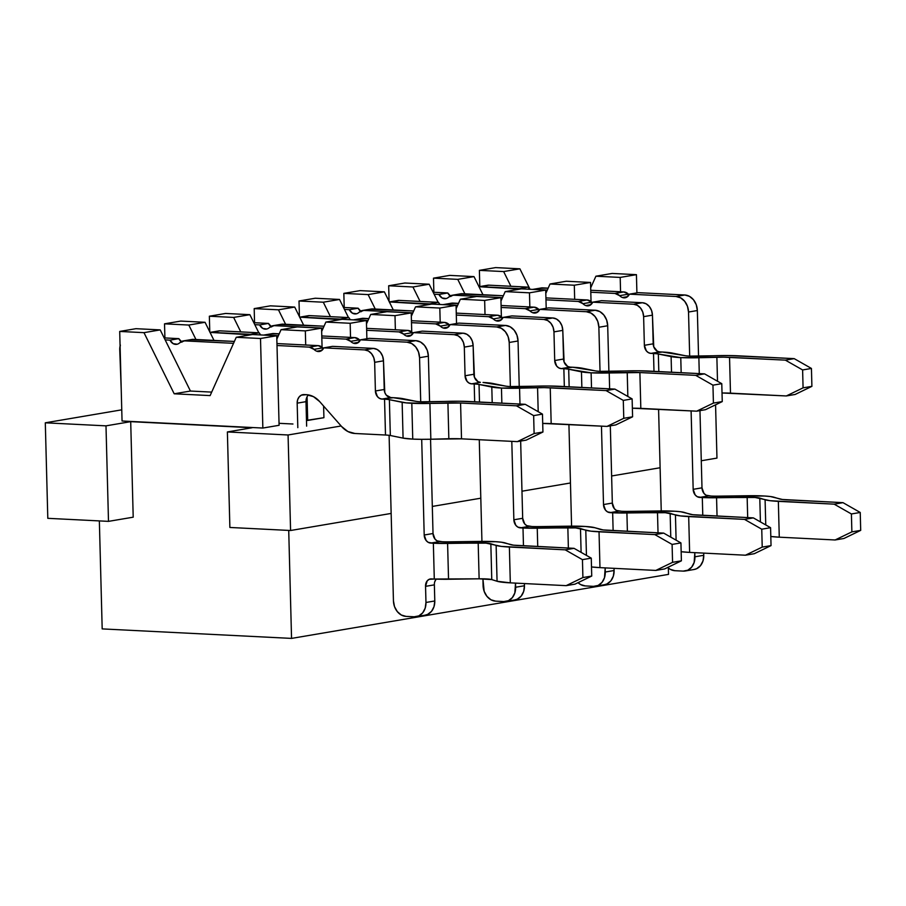 <?xml version="1.0" encoding="UTF-8"?>
<svg xmlns="http://www.w3.org/2000/svg" width="906" height="906" viewBox="0 0 906 906"><rect width="100%" height="100%" fill="white"/><g stroke="black" fill="none" stroke-linecap="round" stroke-linejoin="round"><path stroke-width="1.36" d="M291.551 638.402L668.515 574.381L668.356 568.039L668.515 574.381L291.551 638.402L288.72 530.418L291.551 638.402L102.185 628.9L291.551 638.402M45.3 422.808L105.991 425.854L130.702 421.652L252.083 427.745L227.383 431.947L288.074 434.982L341.132 425.979L288.074 434.982L290.577 530.508L229.875 527.462L227.383 431.947L288.074 434.982L290.577 530.508L229.875 527.462L227.383 431.947L252.083 427.745L130.702 421.652L105.991 425.854L108.493 521.369L47.803 518.323L45.3 422.808L105.991 425.854L108.493 521.369L133.205 517.179L130.702 421.652L133.205 517.179L108.493 521.369L47.803 518.323L45.3 422.808L121.755 409.829L45.3 422.808M279.093 425.299L262.853 428.051L122.05 420.996L119.705 331.437L122.05 420.996L262.853 428.051L260.509 338.504L236.239 337.292L210.124 395.594L174.19 393.793L143.986 332.661L119.705 331.437L135.945 328.685L119.705 331.437L143.986 332.661L160.215 329.897L143.986 332.661L174.19 393.793L190.43 391.041L174.19 393.793L210.124 395.594L236.239 337.292L252.468 334.529L236.239 337.292L260.509 338.504L276.749 335.752L260.509 338.504L262.853 428.051L279.093 425.299L276.749 335.752L279.093 425.299M323.918 417.689L306.488 420.384L307.689 420.441L307.066 396.794L307.689 420.441L323.918 417.689L323.612 406.069L323.918 417.689M292.944 424.008L279.037 423.317L292.944 424.008M612.15 273.442L595.91 276.205L620.191 277.417L636.431 274.665L612.15 273.442L595.91 276.205L590.678 287.882L595.91 276.205L620.191 277.417L620.565 291.777L620.191 277.417L636.431 274.665L612.15 273.442M716.963 458.096L715.57 404.812L716.963 458.096L701.278 460.758L716.963 458.096M660.112 467.745L611.629 475.978L660.112 467.745M570.463 482.977L521.969 491.211L570.463 482.977M480.803 498.198L432.321 506.431L480.803 498.198M391.154 513.43L290.577 530.508L391.154 513.43M99.354 520.916L102.185 628.9L99.354 520.916M636.907 292.887L636.431 274.665L636.907 292.887M503.657 271.574L519.897 268.822L495.616 267.598L479.387 270.362L503.657 271.574L479.387 270.362L495.616 267.598L519.897 268.822L530.01 289.286L519.897 268.822L503.657 271.574L510.916 286.273L503.657 271.574M479.806 286.579L479.387 270.362L479.806 286.579M449.738 275.39L433.498 278.153L433.861 292.264L433.498 278.153L449.738 275.39L474.008 276.613L457.768 279.365L433.498 278.153L457.768 279.365L474.008 276.613L482.966 294.733L474.008 276.613L449.738 275.39M464.914 293.827L457.768 279.365L464.914 293.827M566.261 281.245L550.021 283.997L545.797 293.431L550.021 283.997L566.261 281.245L590.542 282.457L574.302 285.22L550.021 283.997L574.302 285.22L590.542 282.457L591.04 301.539L590.542 282.457L566.261 281.245M574.676 299.331L574.302 285.22L574.676 299.331M404.903 283.012L388.674 285.764L389.082 301.392L388.674 285.764L404.903 283.012L429.184 284.224L412.943 286.987L388.674 285.764L412.943 286.987L429.184 284.224L438.142 302.344L429.184 284.224L404.903 283.012M420.09 301.438L412.943 286.987L420.09 301.438M521.437 288.855L505.197 291.607L500.973 301.041L505.197 291.607L521.437 288.855L545.718 290.067L529.478 292.831L505.197 291.607L529.478 292.831L545.718 290.067L546.193 308.289L545.718 290.067L521.437 288.855M529.84 306.941L529.478 292.831L529.84 306.941M360.078 290.622L343.838 293.374L344.212 307.496L343.838 293.374L360.078 290.622L384.359 291.834L368.119 294.597L343.838 293.374L368.119 294.597L384.359 291.834L393.306 309.954L384.359 291.834L360.078 290.622M375.265 309.048L368.119 294.597L375.265 309.048M476.613 296.466L460.373 299.218L456.148 308.663L460.373 299.218L476.613 296.466L500.882 297.678L484.653 300.441L460.373 299.218L484.653 300.441L500.882 297.678L501.38 316.76L500.882 297.678L476.613 296.466M485.016 314.552L484.653 300.441L485.016 314.552M315.254 298.233L299.014 300.996L299.422 316.624L299.014 300.996L315.254 298.233L339.524 299.456L323.295 302.208L299.014 300.996L323.295 302.208L339.524 299.456L348.482 317.576L339.524 299.456L315.254 298.233M330.43 316.67L323.295 302.208L330.43 316.67M431.777 304.076L415.548 306.84L411.324 316.273L415.548 306.84L431.777 304.076L456.058 305.299L439.818 308.051L415.548 306.84L439.818 308.051L456.058 305.299L456.533 323.51L456.058 305.299L431.777 304.076M440.191 322.174L439.818 308.051L440.191 322.174M270.418 305.843L254.19 308.606L254.552 322.717L254.19 308.606L270.418 305.843L294.699 307.066L278.459 309.818L254.19 308.606L278.459 309.818L294.699 307.066L303.657 325.186L294.699 307.066L270.418 305.843M285.605 324.28L278.459 309.818L285.605 324.28M386.953 311.687L370.713 314.45L366.488 323.884L370.713 314.45L386.953 311.687L411.233 312.91L394.993 315.662L370.713 314.45L394.993 315.662L411.233 312.91L411.732 331.981L411.233 312.91L386.953 311.687M395.367 329.784L394.993 315.662L395.367 329.784M225.594 313.453L209.354 316.217L209.773 331.845L209.354 316.217L225.594 313.453L249.875 314.676L233.635 317.428L209.354 316.217L233.635 317.428L249.875 314.676L258.822 332.796L249.875 314.676L225.594 313.453M240.781 331.89L233.635 317.428L240.781 331.89M342.128 319.308L325.888 322.06L321.664 331.494L325.888 322.06L342.128 319.308L366.398 320.52L350.169 323.283L325.888 322.06L350.169 323.283L366.398 320.52L366.885 338.742L366.398 320.52L342.128 319.308M350.531 337.394L350.169 323.283L350.531 337.394M180.77 321.075L164.53 323.827L164.903 337.949L164.53 323.827L180.77 321.075L205.05 322.287L188.81 325.05L164.53 323.827L188.81 325.05L205.05 322.287L213.997 340.407L205.05 322.287L180.77 321.075M195.956 339.501L188.81 325.05L195.956 339.501M297.304 326.919L281.064 329.671L276.84 339.104L281.064 329.671L297.304 326.919L321.573 328.131L305.333 330.894L281.064 329.671L305.333 330.894L321.573 328.131L322.072 347.213L321.573 328.131L297.304 326.919M305.707 345.005L305.333 330.894L305.707 345.005M135.945 328.685L160.215 329.897L190.43 391.041L211.687 392.105L190.43 391.041L160.215 329.897L135.945 328.685M252.468 334.529L276.749 335.752L252.468 334.529M689.602 356.103A15.017 1.574 178.5 0 1 684.766 355.616A15.017 1.574 -1.5 0 0 689.602 356.103L728.073 355.56L794.2 358.64L785.377 360.135L723.532 357.168L698.866 357.734A30.023 3.137 178.5 0 1 680.768 357.61L681.165 372.694L680.768 357.61L658.345 354.02A15.017 1.574 -1.5 0 0 653.509 353.521L650.882 353.385L659.704 351.89L657.28 351.177L653.747 346.805L652.445 315.152L651.584 310.554L649.375 306.568L646.159 303.827L642.422 302.729L601.561 300.679L642.422 302.729L633.6 304.223L592.728 302.174L589.795 305.367L585.74 305.549A9.003 7.237 80.4 0 1 582.932 303.691L578.288 301.449L545.967 299.829L578.288 301.449A9.003 7.237 80.4 0 1 582.932 303.691L591.754 302.185L587.111 299.954L545.922 297.893L587.111 299.954L578.288 301.449L587.111 299.954A9.003 7.237 -99.6 0 1 591.754 302.185A9.003 7.237 -99.6 0 0 592.422 302.808A9.003 7.237 80.4 0 1 591.754 302.185L582.932 303.691A9.003 7.237 80.4 0 0 585.74 305.549L590.882 304.676L585.74 305.549A7.803 6.263 80.4 0 0 588.436 305.809A7.803 6.263 80.4 0 0 592.728 302.174L601.561 300.679L592.728 302.174L633.6 304.223A12.005 9.638 80.4 0 1 643.622 316.658L642.762 312.049L640.553 308.074L637.337 305.322L633.6 304.223L642.422 302.729A12.005 9.638 -99.6 0 1 652.445 315.152L643.622 316.658L644.37 345.311L643.622 316.658L652.445 315.152L653.192 343.816A7.803 6.263 -99.6 0 0 659.704 351.89L662.343 352.026L650.882 353.385L648.458 352.672L646.363 350.894L644.37 345.311L653.192 343.816L644.37 345.311A7.803 6.263 80.4 0 0 650.882 353.385L653.509 353.521A15.017 1.574 178.5 0 1 658.345 354.02L671.108 356.613L671.516 372.207L671.108 356.613A30.023 3.137 178.5 0 0 680.768 357.61L716.873 357.247A21.019 2.197 178.5 0 1 729.545 357.338L785.377 360.135L794.2 358.64L738.367 355.832A36.025 3.771 178.5 0 0 716.657 355.673L698.651 356.171A15.017 1.574 178.5 0 1 689.602 356.103M699.285 373.6L698.866 357.734L699.285 373.6M452.139 295.265A9.003 7.237 80.4 0 1 453.419 295.186L448.878 296.964A9.003 7.237 80.4 0 1 452.139 295.265L460.961 293.77A9.003 7.237 -99.6 0 1 462.241 293.691L453.419 295.186L502.49 297.655L453.419 295.186L462.241 293.691L503.34 295.752L459.818 294.088M450.905 296.466L447.791 292.966L433.136 292.23L447.791 292.966A7.803 6.263 -99.6 0 0 450.169 295.979M795.14 394.461L786.317 395.956L722.025 392.989A21.019 2.197 -1.5 0 1 730.485 393.159L729.545 357.338L730.485 393.159L786.317 395.956L803.078 387.847L811.901 386.352L811.436 368.448L794.2 358.64L811.436 368.448L811.901 386.352L795.14 394.461L811.901 386.352L803.078 387.847L802.614 369.942L811.436 368.448L802.614 369.942L785.377 360.135L802.614 369.942L803.078 387.847L786.317 395.956L795.14 394.461M662.343 352.026L684.766 355.616L672.003 353.012A30.023 3.137 178.5 0 0 662.343 352.026M653.985 371.324L653.509 353.521L653.985 371.324M448.878 296.964A9.003 7.237 80.4 0 1 446.148 298.538L442.083 297.961L438.968 294.461L434.121 294.224L438.968 294.461L447.791 292.966L438.968 294.461A7.803 6.263 80.4 0 0 445.684 298.64A7.803 6.263 80.4 0 0 446.148 298.538A9.003 7.237 80.4 0 0 448.878 296.964M389.048 300.362L388.912 301.052A12.005 9.638 80.4 0 1 389.048 300.362M717.507 381.233L716.873 357.247L717.507 381.233M658.809 371.573L658.345 354.02L658.809 371.573M702.773 515.344L702.309 497.541L697.246 496.703L695.162 494.914L693.169 489.331L691.108 410.905L693.169 489.331L701.991 487.836L693.169 489.331A7.803 6.263 80.4 0 0 699.681 497.417L708.503 495.91L699.681 497.417L702.309 497.541L702.773 515.344M689.681 356.115L688.526 312.026L687.45 306.273L684.698 301.302L680.666 297.859L676.001 296.489L629.41 294.156L626.465 297.349L622.422 297.519A9.003 7.237 80.4 0 1 619.602 295.662L614.959 293.431L590.791 292.219L614.959 293.431L623.781 291.936L590.746 290.271L623.781 291.936L614.959 293.431A9.003 7.237 80.4 0 1 619.602 295.662L628.424 294.167A9.003 7.237 -99.6 0 0 623.781 291.936L628.424 294.167A9.003 7.237 -99.6 0 0 629.092 294.778A9.003 7.237 80.4 0 1 628.424 294.167L619.602 295.662A9.003 7.237 80.4 0 0 622.422 297.519L627.552 296.647L622.422 297.519A7.803 6.263 80.4 0 0 625.106 297.78A7.803 6.263 80.4 0 0 629.41 294.156L638.232 292.661L629.41 294.156L676.001 296.489A15.017 12.05 80.4 0 1 688.526 312.026L697.348 310.531A15.017 12.05 -99.6 0 0 684.823 294.994L676.001 296.489L684.823 294.994L638.232 292.661L684.823 294.994L689.5 296.364L693.52 299.795L696.272 304.767L697.348 310.531L698.549 356.171L697.348 310.531L688.526 312.026L689.681 356.115M540.191 288.255L548.175 288.142L542.603 287.859L533.781 289.365L547.326 290.045L532.637 289.41A9.003 7.237 80.4 0 1 533.781 289.365L542.603 287.859A9.003 7.237 -99.6 0 0 541.335 287.938L532.513 289.433M486.352 285.673L488.832 285.164L528.164 287.134A7.803 6.263 -99.6 0 0 529.58 289.263L528.164 287.134L519.342 288.64L480.01 286.658L488.832 285.164L528.164 287.134L519.342 288.64A7.803 6.263 80.4 0 0 519.614 289.161L479.002 286.715A7.803 6.263 80.4 0 1 480.01 286.658L488.832 285.164A7.803 6.263 -99.6 0 0 487.734 285.231L478.912 286.726M658.583 409.274L661.244 510.927L658.583 409.274M667.688 567.45L670.259 569.33L674.936 570.701L683.192 571.108L687.801 570.202L691.652 567.167L694.155 562.456L694.823 552.66L694.936 556.794A15.017 12.05 80.4 0 1 685.31 570.984A15.017 12.05 80.4 0 1 683.192 571.108L674.936 570.701A15.017 12.05 80.4 0 1 667.688 567.45M699.964 410.622L701.991 487.836A7.803 6.263 -99.6 0 0 708.503 495.91L711.131 496.046A15.017 1.574 -1.5 0 0 718.265 496.148L764.63 496.024L770.417 496.545L782.422 499.478L842.999 502.66L834.177 504.155L770.213 500.712L755.038 497.473L702.309 497.541A30.023 3.137 178.5 0 0 716.567 497.756L747.156 497.326L747.688 517.598L747.156 497.326A15.017 1.574 178.5 0 1 759.794 498.096L760.417 521.913L759.794 498.096L765.094 499.761L765.751 524.948L765.094 499.761A36.025 3.771 178.5 0 0 778.345 501.358L779.273 537.179L770.802 536.488A36.025 3.771 -1.5 0 0 779.273 537.179L835.117 539.976L851.878 531.879L860.7 530.372L860.236 512.468L851.402 513.962L834.177 504.155L842.999 502.66L860.236 512.468L851.402 513.962L851.878 531.879L860.7 530.372L843.939 538.481L835.117 539.976L779.273 537.179L778.345 501.358L834.177 504.155L851.402 513.962L851.878 531.879L835.117 539.976L843.939 538.481L860.7 530.372L860.236 512.468L842.999 502.66L787.167 499.863A21.019 2.197 178.5 0 1 779.443 498.923L774.143 497.269A30.023 3.137 178.5 0 0 748.854 495.718L718.265 496.148A15.017 1.574 178.5 0 1 711.131 496.046L706.08 495.197L703.985 493.419L701.991 487.836L699.964 410.622M703.702 553.113L703.758 555.299L694.936 556.794L703.758 555.299L703.702 553.113M685.31 570.984L694.132 569.489A15.017 12.05 -99.6 0 0 703.758 555.299L702.988 560.961L700.474 565.672L696.623 568.708L693.917 569.523M717.042 516.069L716.567 497.756L717.042 516.069M613.124 530.576L612.66 512.773L607.598 511.924L605.502 510.146L603.509 504.563L601.459 426.126L603.509 504.563L612.331 503.057L603.509 504.563A7.803 6.263 80.4 0 0 610.032 512.637L618.855 511.143L610.032 512.637L612.66 512.773L613.124 530.576M600.021 371.335L598.866 327.259L597.801 321.494L595.038 316.522L591.018 313.091L586.341 311.721L539.75 309.388L536.805 312.57L532.762 312.751A9.003 7.237 80.4 0 1 529.953 310.894L525.31 308.663L501.143 307.451L525.31 308.663L534.132 307.157L501.086 305.503L534.132 307.157L525.31 308.663A9.003 7.237 80.4 0 1 529.953 310.894L538.776 309.388A9.003 7.237 -99.6 0 0 534.132 307.157L538.776 309.388A9.003 7.237 -99.6 0 0 539.444 310.011A9.003 7.237 80.4 0 1 538.776 309.388L529.953 310.894A9.003 7.237 80.4 0 0 532.762 312.751L537.904 311.879L532.762 312.751A7.803 6.263 80.4 0 0 535.446 313.012A7.803 6.263 80.4 0 0 539.75 309.388L548.572 307.881L539.75 309.388L586.341 311.721A15.017 12.05 80.4 0 1 598.866 327.259L607.7 325.752A15.017 12.05 -99.6 0 0 595.163 310.226L586.341 311.721L595.163 310.226L548.572 307.881L595.163 310.226L599.84 311.585L603.86 315.028L606.624 319.999L607.7 325.752L608.889 371.403L607.7 325.752L598.866 327.259L600.021 371.335M450.531 303.476L458.515 303.363L452.955 303.091L444.133 304.586L457.666 305.265L442.977 304.643A9.003 7.237 80.4 0 1 444.133 304.586L452.955 303.091A9.003 7.237 -99.6 0 0 451.675 303.159L442.853 304.665M396.692 300.905L399.184 300.396L438.515 302.366A7.803 6.263 -99.6 0 0 439.92 304.484L438.515 302.366L429.682 303.861L390.35 301.891L399.184 300.396L438.515 302.366L429.682 303.861A7.803 6.263 80.4 0 0 429.954 304.393L389.342 301.936A7.803 6.263 80.4 0 1 390.35 301.891L399.184 300.396A7.803 6.263 -99.6 0 0 398.074 300.452L389.252 301.958M568.923 424.495L571.584 526.148L568.923 424.495M578.028 582.683L580.599 584.551L585.276 585.922L593.532 586.341L598.153 585.435L602.003 582.399L604.506 577.688L605.174 567.892L605.276 572.014A15.017 12.05 80.4 0 1 595.65 586.216A15.017 12.05 80.4 0 1 593.532 586.341L585.276 585.922A15.017 12.05 80.4 0 1 578.028 582.683M610.316 425.843L612.331 503.057A7.803 6.263 -99.6 0 0 618.855 511.143L621.482 511.267A15.017 1.574 -1.5 0 0 628.605 511.38L674.97 511.244L680.768 511.765L692.773 514.71L753.35 517.881L744.528 519.387L680.565 515.933L665.389 512.705L612.66 512.773A30.023 3.137 178.5 0 0 626.907 512.977L657.496 512.558L658.028 532.83L657.496 512.558A15.017 1.574 178.5 0 1 670.146 513.328L670.768 537.133L670.146 513.328L675.446 514.982L676.103 540.18L675.446 514.982A36.025 3.771 178.5 0 0 688.685 516.579L689.625 552.4L681.153 551.709A36.025 3.771 -1.5 0 0 689.625 552.4L745.457 555.208L762.218 547.099L771.04 545.605L770.576 527.688L761.753 529.195L744.528 519.387L753.35 517.881L770.576 527.688L761.753 529.195L762.218 547.099L771.04 545.605L754.29 553.702L745.457 555.208L689.625 552.4L688.685 516.579L744.528 519.387L761.753 529.195L762.218 547.099L745.457 555.208L754.29 553.702L771.04 545.605L770.576 527.688L753.35 517.881L697.507 515.084A21.019 2.197 178.5 0 1 689.783 514.155L684.483 512.49A30.023 3.137 178.5 0 0 659.194 510.95L628.605 511.38A15.017 1.574 178.5 0 1 621.482 511.267L616.42 510.429L614.325 508.64L612.331 503.057L610.316 425.843M614.042 568.334L614.098 570.52L605.276 572.014L614.098 570.52L614.042 568.334M595.65 586.216L604.483 584.71A15.017 12.05 -99.6 0 0 614.098 570.52L613.328 576.182L610.825 580.893L606.975 583.94L604.257 584.755M627.382 531.29L626.907 512.977L627.382 531.29M523.464 545.797L523 527.994L517.938 527.156L515.854 525.367L513.861 519.784L511.799 441.358L513.861 519.784L522.683 518.289L513.861 519.784A7.803 6.263 80.4 0 0 520.372 527.858L529.195 526.363L520.372 527.858L523 527.994L523.464 545.797M510.372 386.568L509.217 342.479L508.141 336.726L505.378 331.743L501.358 328.312L496.681 326.941L450.089 324.608L447.156 327.802L443.102 327.972A9.003 7.237 80.4 0 1 440.293 326.115L435.65 323.884L411.483 322.672L435.65 323.884L444.472 322.389L411.437 320.724L444.472 322.389L435.65 323.884A9.003 7.237 80.4 0 1 440.293 326.115L449.116 324.62A9.003 7.237 -99.6 0 0 444.472 322.389L449.116 324.62A9.003 7.237 -99.6 0 0 449.784 325.231A9.003 7.237 80.4 0 1 449.116 324.62L440.293 326.115A9.003 7.237 80.4 0 0 443.102 327.972L448.244 327.1L443.102 327.972A7.803 6.263 80.4 0 0 445.797 328.232A7.803 6.263 80.4 0 0 450.089 324.608L458.923 323.114L450.089 324.608L496.681 326.941A15.017 12.05 80.4 0 1 509.217 342.479L518.039 340.984A15.017 12.05 -99.6 0 0 505.514 325.447L496.681 326.941L505.514 325.447L458.923 323.114L505.514 325.447L510.18 326.817L514.212 330.248L516.964 335.22L518.039 340.984L519.24 386.624L518.039 340.984L509.217 342.479L510.372 386.568M360.882 318.708L368.867 318.595L363.295 318.312L354.473 319.807L368.006 320.486L353.329 319.863A9.003 7.237 80.4 0 1 354.473 319.807L363.295 318.312A9.003 7.237 -99.6 0 0 362.026 318.391L353.204 319.886M307.032 316.126L309.524 315.616L348.855 317.587A7.803 6.263 -99.6 0 0 350.271 319.716L348.855 317.587L340.033 319.082L300.701 317.111L309.524 315.616L348.855 317.587L340.033 319.082A7.803 6.263 80.4 0 0 340.305 319.614L299.693 317.168A7.803 6.263 80.4 0 1 300.701 317.111L309.524 315.616A7.803 6.263 -99.6 0 0 308.425 315.684L299.592 317.179M479.274 439.727L481.935 541.38L479.274 439.727M482.921 578.821L484.166 591.369L486.93 596.341L490.95 599.783L495.627 601.142L503.872 601.561L508.493 600.655L512.343 597.62L514.846 592.909L515.514 583.113L515.627 587.247A15.017 12.05 80.4 0 1 506.001 601.437A15.017 12.05 80.4 0 1 503.872 601.561L495.627 601.142A15.017 12.05 80.4 0 1 483.091 585.616L482.921 578.821M520.656 441.075L522.683 518.289A7.803 6.263 -99.6 0 0 529.195 526.363L531.822 526.499A15.017 1.574 -1.5 0 0 538.957 526.601L585.31 526.465L594.834 527.711L603.113 529.931L663.69 533.113L654.868 534.608L590.905 531.165L575.729 527.926L523 527.994A30.023 3.137 178.5 0 0 537.247 528.209L567.847 527.779L568.379 548.051L567.847 527.779A15.017 1.574 178.5 0 1 580.486 528.549L581.108 552.366L580.486 528.549L585.786 530.214L586.442 555.401L585.786 530.214A36.025 3.771 178.5 0 0 599.036 531.811L599.965 567.632L591.493 566.941A36.025 3.771 -1.5 0 0 599.965 567.632L655.808 570.429L672.569 562.332L681.391 560.825L680.927 542.92L672.093 544.415L654.868 534.608L663.69 533.113L680.927 542.92L672.093 544.415L672.569 562.332L681.391 560.825L664.63 568.934L655.808 570.429L599.965 567.632L599.036 531.811L654.868 534.608L672.093 544.415L672.569 562.332L655.808 570.429L664.63 568.934L681.391 560.825L680.927 542.92L663.69 533.113L607.858 530.316A21.019 2.197 178.5 0 1 600.134 529.376L594.834 527.711A30.023 3.137 178.5 0 0 569.546 526.171L538.957 526.601A15.017 1.574 178.5 0 1 531.822 526.499L526.771 525.65L524.676 523.872L522.683 518.289L520.656 441.075M524.393 583.555L524.449 585.752L515.627 587.247L524.449 585.752L524.393 583.555M506.001 601.437L514.823 599.942A15.017 12.05 -99.6 0 0 524.449 585.752L523.679 591.414L521.165 596.125L517.315 599.16L514.597 599.976M537.734 546.511L537.247 528.209L537.734 546.511M431.652 578.911L434.291 579.036L433.351 543.226L428.289 542.377L426.194 540.588L424.201 535.016L421.698 439.331L424.201 535.016L433.023 533.509L424.201 535.016A7.803 6.263 80.4 0 0 430.724 543.09L439.546 541.595L430.724 543.09L433.351 543.226L434.291 579.036L429.218 579.308L427.19 580.871L425.548 586.352A7.542 6.059 80.4 0 1 430.373 578.957A7.542 6.059 80.4 0 1 431.652 578.911M420.712 401.788L419.557 357.7L418.481 351.947L415.729 346.975L411.709 343.544L407.032 342.174L360.441 339.829L357.496 343.023L353.453 343.204A9.003 7.237 80.4 0 1 350.633 341.347L345.99 339.104L321.834 337.893L345.99 339.104L354.824 337.61L321.777 335.956L354.824 337.61L345.99 339.104A9.003 7.237 80.4 0 1 350.633 341.347L359.467 339.841A9.003 7.237 -99.6 0 0 354.824 337.61L359.467 339.841A9.003 7.237 -99.6 0 0 360.135 340.452A9.003 7.237 80.4 0 1 359.467 339.841L350.633 341.347A9.003 7.237 80.4 0 0 353.453 343.204L358.595 342.321L353.453 343.204A7.803 6.263 80.4 0 0 356.137 343.465A7.803 6.263 80.4 0 0 360.441 339.829L369.263 338.334L360.441 339.829L407.032 342.174A15.017 12.05 80.4 0 1 419.557 357.7L428.379 356.205A15.017 12.05 -99.6 0 0 415.854 340.667L407.032 342.174L415.854 340.667L369.263 338.334L415.854 340.667L420.531 342.038L424.552 345.469L427.315 350.452L428.379 356.205L429.58 401.856L428.379 356.205L419.557 357.7L420.712 401.788M263.68 335.095A9.003 7.237 80.4 0 1 264.824 335.039L278.357 335.718L263.669 335.095M217.383 331.347L219.875 330.837L259.195 332.819A7.803 6.263 -99.6 0 0 260.611 334.937L259.195 332.819L250.373 334.314L211.041 332.343L219.875 330.837L259.195 332.819L250.373 334.314A7.803 6.263 80.4 0 0 250.645 334.835L210.033 332.389A7.803 6.263 80.4 0 1 211.041 332.343L219.875 330.837A7.803 6.263 -99.6 0 0 218.765 330.905L209.943 332.4M389.104 435.31L393.442 600.837L394.506 606.601L397.27 611.573L401.29 615.004L405.967 616.374L414.223 616.782L418.832 615.887L422.694 612.841L425.197 608.141L425.967 602.467L425.548 586.352L434.37 584.857L425.548 586.352L425.967 602.467A15.017 12.05 80.4 0 1 416.341 616.658A15.017 12.05 80.4 0 1 414.223 616.782L405.967 616.374A15.017 12.05 80.4 0 1 393.442 600.837L389.104 435.31M271.222 333.929L279.207 333.816L273.646 333.544L264.824 335.039L273.646 333.544A9.003 7.237 -99.6 0 0 272.366 333.612L263.544 335.107M430.554 439.24L433.023 533.509A7.803 6.263 -99.6 0 0 439.546 541.595L442.173 541.72A15.017 1.574 -1.5 0 0 449.297 541.833L495.661 541.697L501.46 542.218L513.464 545.163L574.042 548.334L565.208 549.84L501.256 546.386L486.08 543.147L433.351 543.226A30.023 3.137 178.5 0 0 447.598 543.43L478.187 543L479.127 578.821L434.291 579.036A30.023 3.137 -1.5 0 0 448.538 579.251L447.598 543.43L448.538 579.251L479.127 578.821L478.187 543A15.017 1.574 178.5 0 1 490.837 543.77L491.765 579.591L479.127 578.821A15.017 1.574 -1.5 0 1 491.765 579.591L490.837 543.77L496.137 545.435L497.066 581.256L491.765 579.591L497.066 581.256A36.025 3.771 -1.5 0 0 510.316 582.852L497.066 581.256L496.137 545.435A36.025 3.771 178.5 0 0 509.376 547.031L510.316 582.852L566.148 585.65L582.909 577.552L591.731 576.057L591.267 558.141L582.445 559.648L565.208 549.84L574.042 548.334L591.267 558.141L582.445 559.648L582.909 577.552L591.731 576.057L574.97 584.155L566.148 585.65L510.316 582.852L509.376 547.031L565.208 549.84L582.445 559.648L582.909 577.552L566.148 585.65L574.97 584.155L591.731 576.057L591.267 558.141L574.042 548.334L518.198 545.537A21.019 2.197 178.5 0 1 510.474 544.608L505.174 542.943A30.023 3.137 178.5 0 0 479.886 541.403L449.297 541.833A15.017 1.574 178.5 0 1 442.173 541.72L437.111 540.882L435.016 539.093L433.023 533.509L430.554 439.24M436.228 579.127A7.542 6.059 -99.6 0 0 434.37 584.857L434.789 600.972L425.967 602.467L434.789 600.972L434.37 584.857M416.341 616.658L425.163 615.163A15.017 12.05 -99.6 0 0 434.789 600.972L434.019 606.635L431.516 611.346L427.666 614.381L424.948 615.197M434.71 581.867L436.013 579.376M599.942 371.335A15.017 1.574 178.5 0 1 595.106 370.837A15.017 1.574 -1.5 0 0 599.942 371.335L638.413 370.781L704.551 373.861L695.729 375.356L639.885 372.559L609.217 372.966A30.023 3.137 178.5 0 1 591.12 372.83L591.516 387.915L591.12 372.83L568.696 369.24A15.017 1.574 -1.5 0 0 563.86 368.742L561.233 368.617L570.055 367.111L567.62 366.409L564.098 362.038L562.785 330.384L561.935 325.775L559.727 321.8L556.51 319.048L552.762 317.961L511.901 315.911L552.762 317.961L543.94 319.456L503.079 317.406L500.135 320.599L496.092 320.769A9.003 7.237 80.4 0 1 493.272 318.912L488.628 316.681L456.318 315.062L488.628 316.681A9.003 7.237 80.4 0 1 493.272 318.912L502.105 317.417L497.462 315.186L456.262 313.114L497.462 315.186L488.628 316.681L497.462 315.186A9.003 7.237 -99.6 0 1 502.105 317.417A9.003 7.237 -99.6 0 0 502.773 318.029A9.003 7.237 80.4 0 1 502.105 317.417L493.272 318.912A9.003 7.237 80.4 0 0 496.092 320.769L501.233 319.897L496.092 320.769A7.803 6.263 80.4 0 0 498.776 321.03A7.803 6.263 80.4 0 0 503.079 317.406L511.901 315.911L503.079 317.406L543.94 319.456A12.005 9.638 80.4 0 1 553.962 331.879L553.102 327.27L550.893 323.295L547.677 320.554L543.94 319.456L552.762 317.961A12.005 9.638 -99.6 0 1 562.785 330.384L553.962 331.879L554.71 360.531L553.962 331.879L562.785 330.384L563.543 359.036A7.803 6.263 -99.6 0 0 570.055 367.111L572.683 367.247L561.233 368.617L558.798 367.904L556.703 366.115L554.71 360.531L563.543 359.036L554.71 360.531A7.803 6.263 80.4 0 0 561.233 368.617L563.86 368.742A15.017 1.574 178.5 0 1 568.696 369.24L581.448 371.845L581.856 387.428L581.448 371.845A30.023 3.137 178.5 0 0 591.12 372.83L627.224 372.468A21.019 2.197 178.5 0 1 639.885 372.559L695.729 375.356L704.551 373.861L648.707 371.064A36.025 3.771 178.5 0 0 626.997 370.905L608.991 371.403A15.017 1.574 178.5 0 1 599.942 371.335M609.625 388.821L609.217 372.966L609.625 388.821M362.491 310.486A9.003 7.237 80.4 0 1 363.759 310.418L359.218 312.185A9.003 7.237 80.4 0 1 362.491 310.486L371.313 308.991A9.003 7.237 -99.6 0 1 372.581 308.912L363.759 310.418L412.842 312.876L363.759 310.418L372.581 308.912L413.691 310.985L370.158 309.308M361.256 311.687L358.142 308.199L343.487 307.462L358.142 308.199A7.803 6.263 -99.6 0 0 360.52 311.2M705.491 409.682L696.669 411.177L632.365 408.221A21.019 2.197 -1.5 0 1 640.825 408.38L639.885 372.559L640.825 408.38L696.669 411.177L713.418 403.079L722.252 401.585L721.776 383.668L704.551 373.861L721.776 383.668L722.252 401.585L705.491 409.682L722.252 401.585L713.418 403.079L712.954 385.163L721.776 383.668L712.954 385.163L695.729 375.356L712.954 385.163L713.418 403.079L696.669 411.177L705.491 409.682M572.683 367.247L595.106 370.837L582.354 368.232A30.023 3.137 178.5 0 0 572.683 367.247M564.325 386.556L563.86 368.742L564.325 386.556M359.218 312.185A9.003 7.237 80.4 0 1 356.5 313.77L352.434 313.182L349.32 309.693L344.473 309.444L349.32 309.693L358.142 308.199L349.32 309.693A7.803 6.263 80.4 0 0 356.024 313.872A7.803 6.263 80.4 0 0 356.5 313.77A9.003 7.237 80.4 0 0 359.218 312.185M299.399 315.582L299.252 316.285A12.005 9.638 80.4 0 1 299.399 315.582M627.847 396.466L627.224 372.468L627.847 396.466M569.149 386.794L568.696 369.24L569.149 386.794M510.282 386.556A15.017 1.574 178.5 0 1 505.457 386.069A15.017 1.574 -1.5 0 0 510.282 386.556L548.753 386.013L614.891 389.093L606.069 390.588L544.223 387.621L519.557 388.187A30.023 3.137 178.5 0 1 501.46 388.062L501.856 403.136L501.46 388.062L479.036 384.461A15.017 1.574 -1.5 0 0 474.2 383.974L471.573 383.838L480.395 382.343L477.972 381.63L474.438 377.258L473.136 345.605L472.275 341.007L470.067 337.021L466.85 334.28L463.113 333.182L422.253 331.132L463.113 333.182L454.291 334.676L413.419 332.627L410.486 335.82L406.432 335.99A9.003 7.237 80.4 0 1 403.623 334.144L398.98 331.902L366.658 330.282L398.98 331.902A9.003 7.237 80.4 0 1 403.623 334.144L412.445 332.638L407.802 330.407L366.613 328.346L407.802 330.407L398.98 331.902L407.802 330.407A9.003 7.237 -99.6 0 1 412.445 332.638A9.003 7.237 -99.6 0 0 413.113 333.249A9.003 7.237 80.4 0 1 412.445 332.638L403.623 334.144A9.003 7.237 80.4 0 0 406.432 335.99L411.573 335.118L406.432 335.99A7.803 6.263 80.4 0 0 409.127 336.262A7.803 6.263 80.4 0 0 413.419 332.627L422.253 331.132L413.419 332.627L454.291 334.676A12.005 9.638 80.4 0 1 464.314 347.111L463.453 342.502L461.245 338.527L458.028 335.775L454.291 334.676L463.113 333.182A12.005 9.638 -99.6 0 1 473.136 345.605L464.314 347.111L465.061 375.764L464.314 347.111L473.136 345.605L473.883 374.269A7.803 6.263 -99.6 0 0 480.395 382.343L471.573 383.838L469.149 383.125L467.054 381.347L465.061 375.764L473.883 374.269L465.061 375.764A7.803 6.263 80.4 0 0 471.573 383.838L474.2 383.974A15.017 1.574 178.5 0 1 479.036 384.461L491.799 387.066L492.207 402.66L491.799 387.066A30.023 3.137 178.5 0 0 501.46 388.062L537.564 387.689A21.019 2.197 178.5 0 1 550.236 387.791L606.069 390.588L614.891 389.093L559.059 386.284A36.025 3.771 178.5 0 0 537.337 386.126L519.331 386.624A15.017 1.574 178.5 0 1 510.282 386.556M519.976 404.053L519.557 388.187L519.976 404.053M272.831 325.718A9.003 7.237 80.4 0 1 274.099 325.639L269.569 327.417A9.003 7.237 80.4 0 1 272.831 325.718L281.653 324.223A9.003 7.237 -99.6 0 1 282.932 324.144L274.099 325.639L323.182 328.108L274.099 325.639L282.932 324.144L324.031 326.205L280.509 324.541M271.596 326.919L268.482 323.419L253.827 322.683L268.482 323.419A7.803 6.263 -99.6 0 0 270.86 326.432M615.831 424.903L607.009 426.409L542.717 423.442A21.019 2.197 -1.5 0 1 551.176 423.6L550.236 387.791L551.176 423.6L607.009 426.409L623.77 418.3L632.592 416.805L632.128 398.9L614.891 389.093L632.128 398.9L632.592 416.805L615.831 424.903L632.592 416.805L623.77 418.3L623.294 400.395L632.128 398.9L623.294 400.395L606.069 390.588L623.294 400.395L623.77 418.3L607.009 426.409L615.831 424.903M483.034 382.468L505.457 386.069L492.694 383.465A30.023 3.137 178.5 0 0 483.034 382.468M474.676 401.777L474.2 383.974L474.676 401.777M269.569 327.417A9.003 7.237 80.4 0 1 266.84 328.991L262.774 328.414L259.66 324.914L254.812 324.676L259.66 324.914L268.482 323.419L259.66 324.914A7.803 6.263 80.4 0 0 266.375 329.093A7.803 6.263 80.4 0 0 266.84 328.991A9.003 7.237 80.4 0 0 269.569 327.417M209.739 330.803L209.603 331.505A12.005 9.638 80.4 0 1 209.739 330.815M538.198 411.686L537.564 387.689L538.198 411.686M479.5 402.015L479.036 384.461L479.5 402.015M420.633 401.788A15.017 1.574 178.5 0 1 415.797 401.29A15.017 1.574 -1.5 0 0 420.633 401.788L459.104 401.233L525.242 404.314L516.42 405.809L460.576 403.011L429.908 403.419A30.023 3.137 178.5 0 1 411.811 403.283L412.751 439.104A30.023 3.137 -1.5 0 0 430.837 439.229L429.908 403.419L406.205 402.876L389.387 399.693A15.017 1.574 -1.5 0 0 384.552 399.195L381.924 399.07L390.746 397.564L386.216 395.073L384.79 392.479L383.476 360.837L382.615 356.228L380.418 352.253L377.19 349.501L373.453 348.402L332.593 346.352L373.453 348.402L364.631 349.909L323.77 347.859L320.826 351.052L316.783 351.222A9.003 7.237 80.4 0 1 313.963 349.365L309.32 347.134L276.998 345.514L309.32 347.134A9.003 7.237 80.4 0 1 313.963 349.365L322.796 347.87L318.153 345.628L276.953 343.567L318.153 345.628L309.32 347.134L318.153 345.628A9.003 7.237 -99.6 0 1 322.796 347.87A9.003 7.237 -99.6 0 0 323.453 348.482A9.003 7.237 80.4 0 1 322.796 347.87L313.963 349.365A9.003 7.237 80.4 0 0 316.783 351.222L321.924 350.35L316.783 351.222A7.803 6.263 80.4 0 0 319.467 351.483A7.803 6.263 80.4 0 0 323.77 347.859L332.593 346.352L323.77 347.859L364.631 349.909A12.005 9.638 80.4 0 1 374.654 362.332L373.793 357.723L371.585 353.748L368.368 350.996L364.631 349.909L373.453 348.402A12.005 9.638 -99.6 0 1 383.476 360.837L374.654 362.332L375.401 390.984L374.654 362.332L383.476 360.837L384.235 389.489A7.803 6.263 -99.6 0 0 390.746 397.564L393.374 397.7L381.924 399.07L379.489 398.357L377.394 396.568L375.401 390.984L384.235 389.489L375.401 390.984A7.803 6.263 80.4 0 0 381.924 399.07L384.552 399.195A15.017 1.574 178.5 0 1 389.387 399.693L402.139 402.298L403.079 438.119L390.327 435.514A15.017 1.574 -1.5 0 0 385.492 435.016L354.925 433.487A24.02 19.286 80.4 0 1 341.687 426.601L319.648 401.562L341.687 426.601L347.881 431.528L354.925 433.487L385.492 435.016L384.552 399.195L385.492 435.016A15.017 1.574 -1.5 0 1 390.327 435.514L389.387 399.693L390.327 435.514L403.079 438.119A30.023 3.137 -1.5 0 0 412.751 439.104L403.079 438.119L402.139 402.298A30.023 3.137 178.5 0 0 411.811 403.283L412.751 439.104L421.324 439.331L430.837 439.229L429.908 403.419L447.915 402.921A21.019 2.197 178.5 0 1 460.576 403.011L516.42 405.809L525.242 404.314L469.399 401.517A36.025 3.771 178.5 0 0 447.689 401.358L429.682 401.845A15.017 1.574 178.5 0 1 420.633 401.788M183.171 340.939A9.003 7.237 80.4 0 1 184.45 340.871L179.909 342.638A9.003 7.237 80.4 0 1 183.171 340.939L192.004 339.444A9.003 7.237 -99.6 0 1 193.272 339.365L184.45 340.871L233.533 343.329L184.45 340.871L193.272 339.365L234.382 341.426L190.849 339.761M181.947 342.14L178.833 338.64L164.179 337.904L178.833 338.64A7.803 6.263 -99.6 0 0 181.211 341.653M306.636 426.137L305.99 401.664L306.636 426.137M307.961 395.435L308.436 394.914A9.003 7.237 -99.6 0 0 305.99 401.664L297.168 403.159L305.99 401.664M297.814 427.643L297.168 403.159A9.003 7.237 80.4 0 1 302.944 394.642A9.003 7.237 80.4 0 1 304.212 394.574L306.409 394.688A24.02 19.286 80.4 0 1 319.648 401.562L313.465 396.647L306.409 394.688L301.449 395.118L299.139 396.941L297.632 399.761L297.168 403.159L297.814 427.643M526.182 440.135L517.349 441.63L461.516 438.832L430.837 439.229L448.844 438.742L447.915 402.921L448.844 438.742A21.019 2.197 -1.5 0 1 461.516 438.832L460.576 403.011L461.516 438.832L517.349 441.63L534.11 433.532L542.932 432.026L542.468 414.121L525.242 404.314L542.468 414.121L542.932 432.026L526.182 440.135L542.932 432.026L534.11 433.532L533.645 415.616L542.468 414.121L533.645 415.616L516.42 405.809L533.645 415.616L534.11 433.532L517.349 441.63L526.182 440.135M393.374 397.7L415.797 401.29L403.045 398.685A30.023 3.137 178.5 0 0 393.374 397.7M120.362 345.016L119.739 349.546L121.245 390.158L119.739 349.546A12.005 9.638 80.4 0 1 120.09 346.035M179.909 342.638A9.003 7.237 80.4 0 1 177.191 344.223L173.125 343.634L170.011 340.146L165.164 339.897L170.011 340.146L178.833 338.64L170.011 340.146A7.803 6.263 80.4 0 0 176.715 344.325A7.803 6.263 80.4 0 0 177.191 344.223A9.003 7.237 80.4 0 0 179.909 342.638"/></g></svg>
